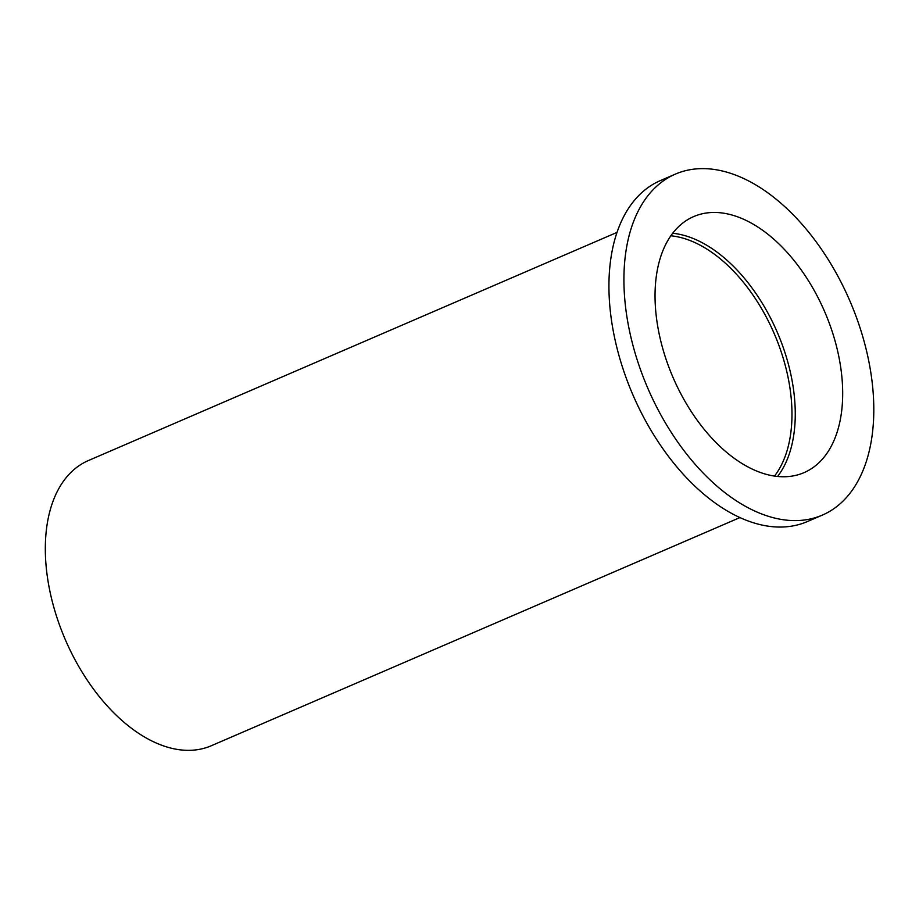 <?xml version="1.0" encoding="UTF-8"?>
<svg xmlns="http://www.w3.org/2000/svg" width="919" height="919" viewBox="0 0 919 919"><rect width="100%" height="100%" fill="white"/><g stroke="black" fill="none" stroke-linecap="round" stroke-linejoin="round"><path stroke-width="1.38" d="M675.293 174.15L660.313 180.618A185.649 110.05 66.7 0 0 622.117 366.049A185.649 110.05 66.7 0 0 807.456 521.521L822.436 515.065A185.649 110.05 66.7 0 0 860.621 329.634A185.649 110.05 66.7 0 0 675.293 174.15A185.649 110.05 66.7 0 0 637.097 359.582A185.649 110.05 66.7 0 0 822.436 515.065M616.971 232.415L88.281 460.603A155.277 92.038 66.7 0 0 56.346 615.684A155.277 92.038 66.7 0 0 211.347 745.723L740.036 517.535M774.522 476.042A137.724 81.63 66.7 0 0 782.184 354.906A137.724 81.63 66.7 0 0 670.824 235.781M777.623 476.421A139.412 82.63 66.7 0 0 785.354 353.838A139.412 82.63 66.7 0 0 672.674 233.265M832.786 333.367A139.412 82.63 66.7 0 0 693.615 216.608A139.412 82.63 66.7 0 0 664.942 355.848A139.412 82.63 66.7 0 0 804.102 472.607A139.412 82.63 66.7 0 0 832.786 333.367"/></g></svg>
